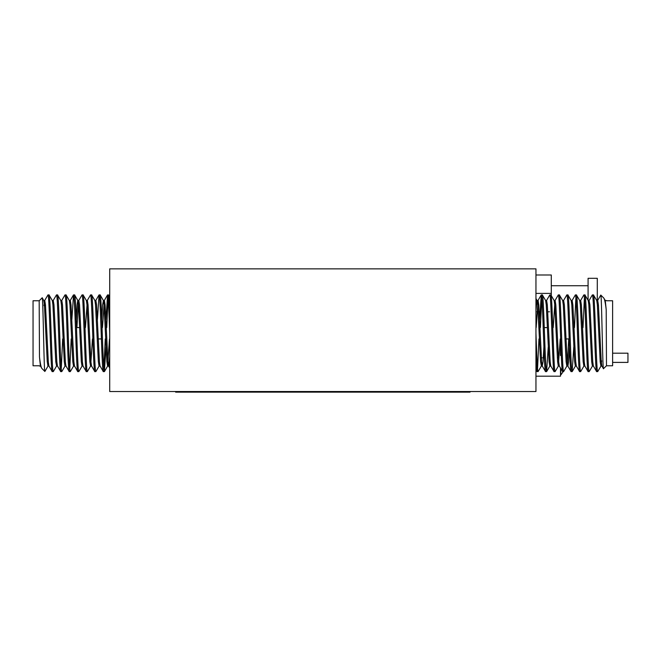 <?xml version="1.0" encoding="UTF-8"?>
<svg xmlns="http://www.w3.org/2000/svg" width="661" height="661" viewBox="0 0 661 661"><rect width="100%" height="100%" fill="white"/><g stroke="black" fill="none" stroke-linecap="round" stroke-linejoin="round"><path stroke-width="0.99" d="M560.792 368.59L560.792 374.936A27.035 27.035 0 0 0 563.139 371.589A27.035 27.035 0 0 1 560.792 374.936L560.487 374.936M612.615 353.189L627.95 353.189L627.95 362.393L612.615 362.393M560.792 343.365L560.792 349.776M596.643 371.589L593.347 365.971L592.743 361.666L589.901 304.853L589.083 300.557L592.297 295.004L593.454 294.93C594.875 292.534 596.288 373.986 597.709 371.589L596.643 371.589C595.222 373.986 593.809 292.534 592.388 294.93M601.675 360.856L600.907 366.062L600.196 361.666L597.354 304.853L596.751 300.557L593.454 294.93M535.955 360.113L537.021 371.589L535.955 369.83M537.021 371.589L538.087 371.589C537.376 372.267 536.666 353.602 535.955 333.26M545.54 371.589L546.606 371.589C545.185 373.986 543.763 292.534 542.342 294.93L541.276 294.93C542.698 292.534 544.119 373.986 545.54 371.589L542.235 365.971L541.632 361.666L538.798 304.853L538.087 300.458L536.178 327.583M550.861 366.062L549.795 366.062L549.084 361.666L546.25 304.853L545.647 300.557L542.342 294.93M554.058 371.589L555.124 371.589C553.695 373.986 552.282 292.534 550.861 294.93L549.795 294.93C551.216 292.534 552.637 373.986 554.058 371.589L550.753 365.971L550.15 361.666L547.316 304.853L546.606 300.458L546.069 302.854M560.222 338.936L558.314 366.062L557.603 361.666L554.769 304.853L554.166 300.557L550.861 294.93M562.577 371.589L563.635 371.589C562.214 373.986 560.801 292.534 559.38 294.93L558.314 294.93C559.735 292.534 561.156 373.986 562.577 371.589L559.272 365.971L558.669 361.666L555.827 304.853L555.124 300.458L554.058 300.458M569.452 346.959L568.609 361.666L567.898 366.062L566.832 366.062L566.122 361.666L563.288 304.853L562.676 300.557L559.38 294.93M571.096 371.589L572.153 371.589C570.732 373.986 569.319 292.534 567.898 294.93L566.832 294.93C568.253 292.534 569.666 373.986 571.096 371.589L567.791 365.971L567.188 361.666L564.345 304.853L563.635 300.458L562.577 300.458M575.88 363.666L575.351 366.062L574.64 361.666L571.798 304.853L571.195 300.557L567.898 294.93M579.606 371.589L580.672 371.589C579.251 373.986 577.838 292.534 576.417 294.93L575.351 294.93C576.772 292.534 578.185 373.986 579.606 371.589L576.309 365.971L575.706 361.666L572.864 304.853L572.153 300.458L571.625 302.854M584.398 363.666L583.87 366.062L583.159 361.666L580.317 304.853L579.714 300.557L576.417 294.93M588.125 371.589L589.191 371.589C587.769 373.986 586.357 292.534 584.935 294.93L583.87 294.93C585.291 292.534 586.704 373.986 588.125 371.589L584.828 365.971L584.225 361.666L581.383 304.853L580.672 300.458L579.606 300.458M593.454 366.062L592.388 366.062L591.678 361.666L588.835 304.853L588.232 300.557L584.935 294.93M541.276 294.93L539.632 319.56M538.963 338.936L537.55 368.797M541.813 297.723L540.401 327.583M541.813 363.666L541.384 365.971L538.087 371.589M549.795 294.93L546.498 300.557M548.25 346.959L546.606 371.589M558.314 294.93L555.017 300.557L553.216 327.583M558.421 365.971L555.124 371.589M566.832 294.93L563.536 300.557M566.94 365.971L563.635 371.589M575.351 294.93L572.054 300.557M575.88 297.723L574.475 327.583M573.798 346.959L572.153 371.589M583.87 294.93L580.573 300.557M584.398 297.723L582.994 327.583M583.977 365.971L580.672 371.589M592.496 365.971L589.191 371.589M606.195 309.637L605.269 300.557L603.766 298.028C604.592 298.987 605.402 302.854 606.195 309.637L606.484 365.764L603.452 368.714L601.865 365.971L601.262 361.666L598.42 304.853L597.709 300.458L597.18 302.854M603.766 298.028L600.816 295.087L600.659 295.517M603.518 368.731C602.584 371.523 601.684 293.253 600.816 295.087M606.484 365.764L612.615 365.764L612.615 300.755L606.484 300.755M597.412 305.663L598.478 305.663M600.138 360.856L601.204 360.856M544.284 327.583L547.44 327.583M565.99 338.936L569.154 338.936M49.021 294.93L52.318 300.557L52.921 304.853L55.764 361.666L56.582 365.971L53.367 371.515L52.219 371.589C50.79 373.986 49.377 292.534 47.956 294.93L49.021 294.93C50.443 292.534 51.855 373.986 53.277 371.589M43.99 305.663L44.766 300.458L45.469 304.853L48.311 361.666L48.914 365.971L52.219 371.589M109.709 306.407L108.644 294.93L109.709 296.69M108.644 294.93L107.586 294.93C108.297 294.252 109.007 312.917 109.709 333.26M100.133 294.93L99.067 294.93C100.489 292.534 101.901 373.986 103.323 371.589L104.388 371.589C102.967 373.986 101.554 292.534 100.133 294.93L103.43 300.557L104.033 304.853L106.875 361.666L107.586 366.062L109.486 338.936M94.804 300.458L95.87 300.458L96.58 304.853L99.423 361.666L100.026 365.971L103.323 371.589M91.615 294.93L90.549 294.93C91.97 292.534 93.383 373.986 94.804 371.589L95.87 371.589C94.449 373.986 93.036 292.534 91.615 294.93L94.911 300.557L95.514 304.853L98.357 361.666L99.067 366.062L99.596 363.666M85.443 327.583L87.351 300.458L88.062 304.853L90.904 361.666L91.507 365.971L94.804 371.589M83.096 294.93L82.03 294.93C83.451 292.534 84.864 373.986 86.285 371.589L87.351 371.589C85.93 373.986 84.517 292.534 83.096 294.93L86.393 300.557L86.996 304.853L89.838 361.666L90.549 366.062L91.615 366.062M76.222 319.56L77.056 304.853L77.767 300.458L78.833 300.458L79.543 304.853L82.385 361.666L82.989 365.971L86.285 371.589M74.577 294.93L73.511 294.93C74.933 292.534 76.346 373.986 77.767 371.589L78.833 371.589C77.411 373.986 75.998 292.534 74.577 294.93L77.874 300.557L78.477 304.853L81.32 361.666L82.03 366.062L83.096 366.062M69.785 302.854L70.314 300.458L71.024 304.853L73.867 361.666L74.47 365.971L77.767 371.589M66.059 294.93L64.993 294.93C66.414 292.534 67.827 373.986 69.248 371.589L70.314 371.589C68.893 373.986 67.48 292.534 66.059 294.93L69.355 300.557L69.959 304.853L72.801 361.666L73.511 366.062L74.04 363.666M61.266 302.854L61.795 300.458L62.506 304.853L65.348 361.666L65.951 365.971L69.248 371.589M57.54 294.93L56.474 294.93C57.895 292.534 59.308 373.986 60.738 371.589L61.795 371.589C60.374 373.986 58.961 292.534 57.54 294.93L60.837 300.557L61.44 304.853L64.282 361.666L64.993 366.062L66.059 366.062M52.219 300.458L53.277 300.458L53.987 304.853L56.829 361.666L57.433 365.971L60.738 371.589M104.388 371.589L106.033 346.959M106.71 327.583L108.115 297.723M103.86 368.797L105.264 338.936M105.942 319.56L107.586 294.93M95.87 371.589L99.175 365.971M97.423 319.56L99.067 294.93M87.351 371.589L90.656 365.971L92.449 338.936M87.244 300.557L90.549 294.93M78.833 371.589L82.138 365.971M78.725 300.557L82.03 294.93M70.314 371.589L73.619 365.971M69.785 368.797L71.19 338.936M71.867 319.56L73.511 294.93M61.795 371.589L65.1 365.971M61.266 368.797L62.671 338.936M61.696 300.557L64.993 294.93M53.177 300.557L56.474 294.93M39.478 356.882L40.395 365.971L41.907 368.491C41.081 367.533 40.271 363.666 39.478 356.882L39.181 300.755L42.213 297.805L43.8 300.557L44.411 304.853L47.245 361.666L47.956 366.062L48.493 363.666M41.907 368.491L44.849 371.432L45.006 371.003M42.155 297.789C43.089 294.996 43.981 373.267 44.849 371.432M39.181 300.755L33.05 300.755L33.05 365.764L39.181 365.764M48.253 360.856L47.187 360.856M45.535 305.663L44.469 305.663M101.381 338.936L98.225 338.936M79.675 327.583L76.519 327.583M597.288 301.97L597.288 278.306L588.083 278.306L588.083 300.292M588.083 285.726L551.291 285.726M554.852 301.061L554.323 301.061M535.955 391.527L109.709 391.527L109.709 268.862L535.955 268.862L535.955 391.527M470.029 391.527L470.029 392.138L430.162 392.138L430.162 391.527M430.162 392.138L175.644 392.138L175.644 391.527M535.955 274.993L551.291 274.993L551.291 293.393L535.955 293.393M549.539 311.794L548.481 311.794M541.029 311.794L536.93 311.794M551.291 293.393L551.291 295.583M101.769 319.56L102.612 304.853L103.43 300.557M48.914 365.971L47.956 366.062M76.932 327.583L78.304 302.854M102.48 327.583L104.388 300.458L105.099 304.853L107.941 361.666L108.544 365.971L109.709 367.987M107.586 366.062L108.644 366.062L109.709 356.238M44.659 300.557L47.956 294.93M543.896 346.959L543.053 361.666L542.235 365.971M596.751 300.557L597.709 300.458M568.741 338.936L567.369 363.666M541.384 365.971L540.566 361.666L537.732 304.853L537.129 300.557L535.955 298.532M538.087 300.458L537.021 300.458L535.955 310.282M601.014 365.971L597.709 371.589M215.503 392.138L215.503 391.527M558.405 357.791L557.347 357.791M544.358 357.791L543.317 357.791M542.251 357.791L541.376 357.791M560.487 339.39L560.487 355.502M560.487 368.061L560.487 376.192L535.955 376.192M104.479 371.515L107.685 365.971M44.907 371.416L48.063 365.971M43.7 300.458L44.766 300.458M56.474 366.062L57.54 366.062M60.738 300.458L61.795 300.458M69.248 300.458L70.314 300.458M73.511 366.062L74.577 366.062M86.285 300.458L87.351 300.458M99.067 366.062L100.133 366.062M103.323 300.458L104.388 300.458M39.478 366.062L40.503 366.062M70.206 300.557L73.421 295.004M95.762 300.557L98.976 295.004M104.281 300.557L107.495 295.004M601.973 366.062L600.907 366.062M589.191 300.458L588.125 300.458M584.935 366.062L583.87 366.062M576.417 366.062L575.351 366.062M572.153 300.458L571.096 300.458M559.38 366.062L558.314 366.062M546.606 300.458L545.54 300.458M542.342 366.062L541.276 366.062M606.195 300.458L605.162 300.458M541.185 295.004L537.98 300.557M600.758 295.103L597.602 300.557M575.458 365.971L572.244 371.515M549.902 365.971L546.697 371.515"/></g></svg>
